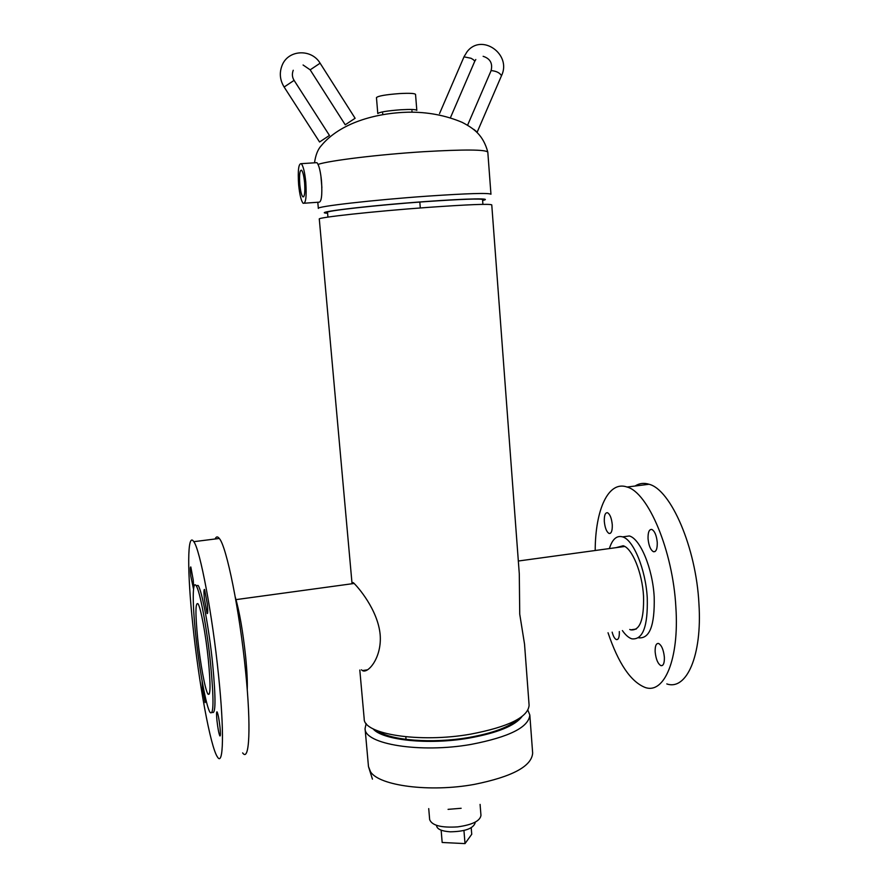<?xml version="1.0" encoding="UTF-8"?>
<svg xmlns="http://www.w3.org/2000/svg" width="888" height="888" viewBox="0 0 888 888"><rect width="100%" height="100%" fill="white"/><g stroke="black" fill="none" stroke-linecap="round" stroke-linejoin="round"><path stroke-width="1.33" d="M359.807 670.029L364.191 718.836C363.325 734.165 419.391 743.156 470.374 734.198C508.491 726.917 528.06 717.271 529.104 705.283L524.531 644.089L519.735 614.163L519.291 573.881L491.763 204.873C489.665 203.696 468.453 204.54 428.116 207.381C374.192 211.277 316.772 217.538 319.291 219.047L351.959 582.672L353.291 582.639C357.531 586.446 377.8 609.59 380.153 634.554C382.095 657.486 367.976 673.992 362.426 670.595L361.416 669.785M352.181 583.738L351.959 582.672M321.889 187.612L320.879 175.669M482.617 200.455C494.105 198.079 468.786 198.401 425.94 201.521C367.121 205.694 309.723 212.698 327.594 213.198M317.793 202.264L318.348 208.425C315.795 206.538 373.226 199.933 427.217 196.159C467.588 193.418 488.833 192.774 490.953 194.239L487.812 152.126C485.603 149.495 464.213 149.362 423.654 151.704C379.154 154.468 329.281 160.55 318.071 164.391M482.595 200.1L483.283 199.656C481.318 198.446 462.026 199.112 425.408 201.643C376.612 205.117 324.564 210.956 326.806 212.521L327.561 212.854M373.049 728.804C382.362 740.248 428.649 745.143 469.064 738.095C497.402 732.944 515.04 725.762 521.989 716.561M527.905 710.211L529.814 714.984C528.804 727.228 509.257 737.029 471.184 744.388C420.268 753.435 364.235 744.166 365.068 728.537L366.167 723.509M377.733 730.902C390.598 740.459 432.378 743.778 468.498 737.54C492.674 733.244 509.079 727.194 517.715 719.391M377.789 113.575C379.431 112.077 387.124 110.811 400.854 109.757C410.733 109.213 416.05 109.413 416.816 110.367L415.54 94.383C414.752 93.329 409.424 93.051 399.533 93.573C385.769 94.616 378.077 95.96 376.457 97.591L377.789 113.575M304.595 182.584C303.896 175.913 302.897 171.784 301.576 170.207C299.744 169.93 299.156 174.681 299.8 184.46C300.488 191.164 301.498 195.293 302.841 196.836C304.639 197.081 305.217 192.33 304.595 182.584M304.462 203.208L318.614 202.198C321.434 202.642 322.399 195.593 321.512 181.063C320.49 171.095 318.947 164.957 316.894 162.659L315.506 162.748M298.646 184.904C299.678 194.827 301.176 200.966 303.152 203.297C305.838 203.752 306.715 196.692 305.783 182.118C304.751 172.128 303.252 165.978 301.276 163.669C298.568 163.337 297.691 170.418 298.646 184.904M461.138 808.28L448.063 809.357M480.086 804.395L480.963 815.373C480.131 820.967 472.361 824.808 457.642 826.883C441.192 827.905 431.868 825.474 429.659 819.591L428.726 808.613M475.091 822.199L475.147 822.843C473.304 828.548 464.99 831.545 450.205 831.812C441.88 831.224 437.351 829.292 436.619 826.007L436.563 825.363M463.947 830.491L465.012 843.6L471.739 834.265L471.206 827.771M465.012 843.6L442.169 842.479L441.147 830.169M612.265 524.664C611.588 518.17 610 514.185 607.514 512.72C605.194 512.531 604.129 515.473 604.317 521.534C604.994 527.994 606.582 531.979 609.079 533.466C611.377 533.666 612.443 530.735 612.265 524.664M664.368 657.187C663.558 649.805 661.627 645.232 658.574 643.456C656.121 643.201 654.989 646.031 655.155 651.947C655.955 659.296 657.886 663.869 660.95 665.656C663.392 665.933 664.524 663.103 664.368 657.187M657.253 542.402C656.521 535.409 654.722 531.091 651.848 529.437C649.15 529.17 647.896 532.289 648.051 538.772C648.773 545.743 650.571 550.061 653.468 551.726C656.132 552.014 657.398 548.906 657.253 542.402M609.39 548.529C612.365 539.127 616.772 535.242 622.61 536.874C633.399 539.726 645.72 569.441 647.263 597.913C647.974 626.462 642.823 640.104 631.812 638.827C628.649 637.784 625.507 635.031 622.399 630.58M629.359 535.964L622.61 536.874L629.359 535.964C640.27 538.794 652.669 568.464 654.19 596.891C654.867 625.418 649.639 639.049 638.516 637.795M595.193 550.471C595.315 509.457 608.424 480.341 627.083 487.035C648.14 492.418 672.949 550.682 675.879 607.359C679.353 659.207 664.213 694.471 645.099 687.445C630.758 681.718 618.403 663.48 608.036 632.755M635.075 486.025C639.338 483.25 643.989 482.661 649.05 484.26C670.784 489.532 696.17 547.463 698.945 603.918C702.308 655.566 686.524 690.809 666.788 683.915M616.372 547.574L623.176 545.754C632.112 548.118 642.257 572.649 643.534 596.081C644.133 619.635 639.882 630.902 630.769 629.87L629.736 629.459M612.154 632.134C613.286 636.374 614.707 638.861 616.416 639.604C618.536 639.793 619.502 637.118 619.313 631.557M202.153 681.24L202.542 688.677L205.106 702.619L205.439 697.713M193.695 587.9L193.251 580.186L190.842 566.999C190.187 566.555 190.176 569.563 190.787 576.023L193.529 589.177M204.407 599.078L207.115 613.497C207.881 614.096 207.936 610.911 207.293 603.962L204.584 589.51C203.818 588.944 203.752 592.13 204.407 599.078M216.961 720.534C217.86 728.46 218.825 733.566 219.847 735.875C220.546 736.463 220.601 733.599 220.002 727.283C219.092 719.302 218.126 714.185 217.116 711.921C216.406 711.344 216.361 714.218 216.961 720.534M247.241 689.81C247.541 681.751 247.008 670.729 245.643 656.765C242.912 631.379 239.46 611.466 235.264 597.036M242.635 752.902C249.428 762.703 251.282 727.139 245.599 671.483C239.671 610.733 226.507 546.109 219.303 538.461C217.593 536.263 216.206 536.441 215.129 538.983M218.559 675.513C212.421 614.507 200.066 549.472 193.795 541.68C187.157 531.168 187.213 572.249 192.851 625.085C198.679 682.04 210.489 747.208 217.471 756.998C223.432 766.988 224.387 731.401 218.559 675.513M212.099 712.198C215.751 715.195 215.939 699.111 212.654 663.947C209.08 628.515 201.876 590.254 198.124 585.458L196.093 585.625M210.634 664.246C207.048 628.804 199.878 590.531 196.159 585.725C192.385 579.598 192.341 603.085 195.682 634.587C199.167 668.631 206.149 706.959 210.112 712.442C213.764 715.639 213.93 699.566 210.634 664.246M197.68 638.561C200.177 662.948 205.172 690.254 207.959 694.083C210.567 696.292 210.689 684.826 208.325 659.673C205.783 634.565 200.699 607.292 198.024 603.807C195.382 601.942 195.271 613.519 197.68 638.561M420.302 207.97L419.824 202.053L420.29 207.97M406.038 739.393L405.816 736.796L406.027 739.393M293.24 70.252C291.875 73.937 292.163 77.312 294.095 80.375L284.127 87.024C279.764 79.853 279.165 72.461 282.317 64.846C288.744 49.462 311.644 48.762 320.113 63.203L310.167 69.841L345.232 124.797L355.111 118.271M329.459 135.442L319.569 141.991L284.127 87.024M477.189 132.179L473.881 129.404M365.068 728.537L368.476 766.577L370.551 771.794C379.121 785.825 429.925 792.551 474.392 784.382C512.298 776.7 531.723 766.266 532.656 753.08L529.814 714.984M463.991 56.843L471.029 58.264C473.748 59.774 474.936 60.906 474.581 61.672L450.394 117.804M439.527 113.597L464.102 56.61L467.077 51.748C481.574 32.69 512.054 54.346 501.498 75.702C499.778 72.794 496.359 71.096 491.253 70.596L490.964 70.973M367.543 669.807L362.426 670.584M487.812 152.126C483.227 135.054 474.048 128.571 462.126 122.333C445.432 115.285 427.428 111.899 408.103 112.188C375.546 113.053 340.093 122.899 321.19 145.765C317.837 149.428 315.606 155.111 314.507 162.815M412.054 112.177L411.943 110.778M382.784 114.585L382.673 113.187M368.476 766.577L372.438 779.142M316.894 162.659L301.276 163.669M303.718 196.748L302.841 196.836M624.764 546.464L518.337 561.016M354.201 583.46L236.019 599.622M630.769 629.87L636.252 629.037M627.083 487.035L649.05 484.26M655.1 551.504L653.468 551.726M662.492 665.412L660.95 665.656M617.648 639.404L616.416 639.604M610.378 533.288L609.079 533.466M219.303 538.461L193.795 541.68M198.124 585.458L196.159 585.725M209.39 693.872L207.959 694.083M482.917 204.362L482.539 199.334M327.938 217.094L327.494 212.077M294.095 80.375L329.47 135.464M310.156 69.83L303.074 64.99M320.113 63.203L355.122 118.293M467.588 125.197L491.064 70.729C492.873 63.403 490.232 58.608 483.128 56.31M501.498 75.702L477.2 132.09M474.692 61.416L475.802 59.518"/></g></svg>
